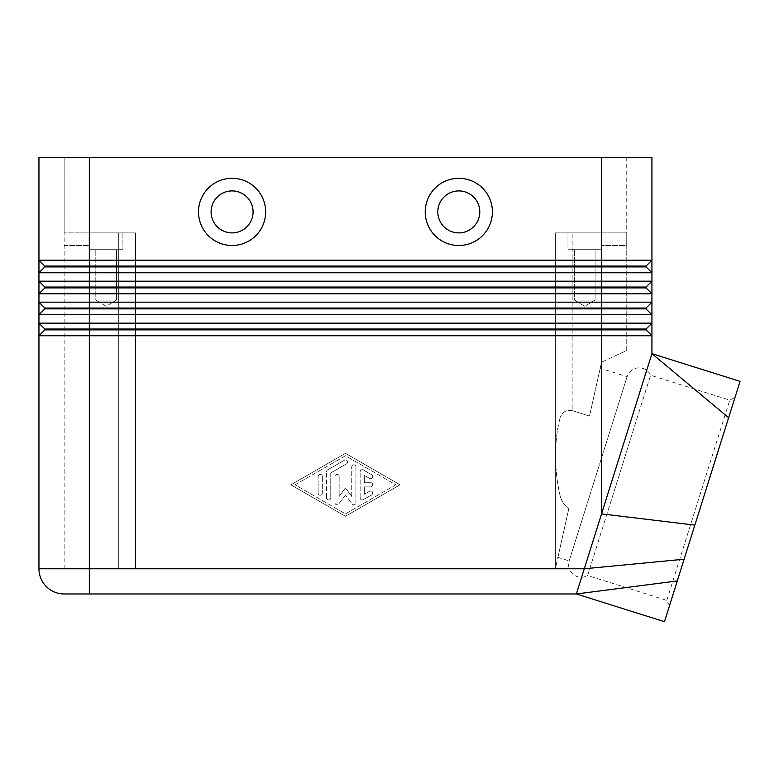 <?xml version="1.0" encoding="UTF-8"?>
<svg xmlns="http://www.w3.org/2000/svg" width="779" height="779" viewBox="0 0 779 779"><rect width="100%" height="100%" fill="white"/><g stroke="black" fill="none" stroke-linecap="round" stroke-linejoin="round"><path stroke-width="0.58" stroke-dasharray="3.9 2.92" d="M557.92 557.365L568.758 508.882C564.639 505.503 561.815 501.345 560.286 496.427C561.815 501.345 564.639 505.503 568.758 508.882L557.92 557.365L569.167 560.899L627.105 376.656L569.167 560.899A12.6 12.6 0 0 0 587.619 575.506L650.601 375.244L729.757 400.143L735.006 397.397M669.521 605.653L666.775 600.395L587.619 575.506L650.601 375.244A12.6 12.6 0 0 0 627.105 376.656L600.21 368.204L589.508 416.074L600.21 368.204M633.025 266.905L646.054 266.905L651.935 272.777L38.95 272.777L38.95 260.186L44.831 266.067L44.831 266.905L633.025 266.905M646.054 329.04L646.054 329.877L646.054 329.04L651.935 323.158L646.054 329.04L89.332 329.04L89.332 266.067L44.831 266.067L44.831 266.905L38.95 272.777L44.831 266.905L38.95 272.777L38.95 281.18L601.554 281.18L601.554 260.186L651.935 260.186L646.054 266.067L89.332 266.067L89.332 260.186L601.554 260.186L601.554 157.319L626.744 157.319L64.141 157.319L89.332 157.319L89.332 260.186L38.95 260.186L38.95 157.319L651.935 157.319L651.935 281.18L646.054 287.052L646.054 287.899L651.935 293.771L38.95 293.771L38.95 281.18L44.831 287.052L44.831 287.899L646.054 287.899L651.935 293.771L651.935 281.18L646.054 287.052L44.831 287.052L44.831 287.899L38.95 293.771L44.831 287.899L38.95 293.771L38.95 302.174L44.831 308.046L44.831 308.883L646.054 308.883L651.935 314.765L38.95 314.765L44.831 308.883L38.95 314.765L38.95 302.174L651.935 302.174L646.054 308.046L646.054 308.883L651.935 314.765L651.935 302.174L646.054 308.046L44.831 308.046L44.831 308.883L38.95 314.765L38.95 323.158L44.831 329.04L44.831 329.877L646.054 329.877L651.935 335.759L38.95 335.759L44.831 329.877L38.95 335.759L38.95 323.158L651.935 323.158L646.054 329.04L646.054 329.877L651.935 335.759L651.935 353.656L601.554 513.867L694.839 525.124L740.05 381.369M38.95 323.158L44.831 329.04L89.332 329.04L89.332 568.777L89.332 245.492L89.332 568.777L64.141 568.777L584.289 568.777L601.554 513.867L601.554 281.18L651.935 281.18L646.054 287.052L646.054 287.899L646.054 287.052M560.286 232.892L572.166 232.892L555.369 232.892L555.369 568.777L560.286 546.78L555.369 568.777L555.369 232.892L560.286 232.892M572.166 410.621C566.382 409.696 562.419 411.925 560.286 417.32C562.419 411.925 566.382 409.696 572.166 410.621L589.508 416.074L572.166 410.621L572.166 232.892L626.744 232.892L572.166 232.892L572.166 410.621M118.72 568.777L64.141 568.777L64.141 232.892L64.141 568.777L118.72 568.777L118.72 232.892L130.599 232.892L64.141 232.892L122.916 232.892L122.916 249.689L89.332 249.689L89.332 232.892L122.916 232.892L122.916 249.689L89.332 249.689L89.332 232.892L89.332 245.492L89.332 232.892L135.517 232.892L130.599 232.892L135.517 232.892L135.517 568.777L555.369 568.777L555.369 232.892L601.554 232.892L601.554 249.689L567.969 249.689L567.969 232.892L601.554 232.892L601.554 249.689L567.969 249.689L567.969 232.892L601.554 232.892L601.554 362.206L626.744 350.453L626.744 232.892L626.744 350.453L601.554 362.206L589.508 416.074L601.554 362.206L626.744 350.453L626.744 245.492L626.744 350.453L601.554 362.206L601.554 232.892L555.369 232.892L555.369 568.777L130.599 568.777L135.517 568.777L135.517 232.892L135.517 568.777L135.517 232.892L64.141 232.892L118.72 232.892L118.72 568.777M595.088 249.689L574.435 249.689L595.088 249.689L595.088 300.071L574.435 300.071L574.435 249.689L595.088 249.689L574.435 249.689L574.435 300.071L595.088 300.071L584.756 306.274L574.435 300.071L595.088 300.071L574.435 300.071L584.756 306.274L595.088 300.071L595.088 249.689M116.451 249.689L95.807 249.689L116.451 249.689L116.451 300.071L95.807 300.071L95.807 249.689L116.451 249.689L95.807 249.689L95.807 300.071L116.451 300.071L106.129 306.274L95.807 300.071L116.451 300.071L95.807 300.071L106.129 306.274L116.451 300.071L116.451 249.689M664.477 621.681L684.118 559.215L584.289 568.777L576.363 593.968L64.141 593.968A25.191 25.191 0 0 1 38.95 568.777L38.95 335.759L44.831 329.877L44.831 329.04L44.831 329.877M666.775 600.395L729.757 400.143L666.775 600.395M560.286 496.427C554.317 471.908 553.626 441.381 560.286 417.32C553.626 441.381 554.317 471.908 560.286 496.427M458.802 232.892A20.994 20.994 0 0 0 479.796 211.898A20.994 20.994 0 0 0 458.802 190.913A20.994 20.994 0 0 0 437.808 211.898A20.994 20.994 0 0 0 458.802 232.892A20.994 20.994 0 0 0 479.796 211.898A20.994 20.994 0 0 0 458.802 190.913A20.994 20.994 0 0 0 437.808 211.898A20.994 20.994 0 0 0 458.802 232.892M458.802 245.492A33.585 33.585 0 0 0 492.396 211.898A33.585 33.585 0 0 0 458.802 178.313A33.585 33.585 0 0 0 425.217 211.898A33.585 33.585 0 0 0 458.802 245.492M232.084 190.913A20.994 20.994 0 0 1 253.078 211.898A20.994 20.994 0 0 1 232.084 232.892A20.994 20.994 0 0 1 211.09 211.898A20.994 20.994 0 0 1 232.084 190.913A20.994 20.994 0 0 1 253.078 211.898A20.994 20.994 0 0 1 232.084 232.892A20.994 20.994 0 0 1 211.09 211.898A20.994 20.994 0 0 1 232.084 190.913A20.994 20.994 0 0 1 253.078 211.898A20.994 20.994 0 0 1 232.084 232.892A20.994 20.994 0 0 1 211.09 211.898A20.994 20.994 0 0 1 232.084 190.913M232.084 245.492A33.585 33.585 0 0 0 265.668 211.898A33.585 33.585 0 0 0 232.084 178.313A33.585 33.585 0 0 0 198.499 211.898A33.585 33.585 0 0 0 232.084 245.492M684.118 559.215L694.839 525.124M651.935 353.656L728.618 417.719M626.744 245.492L626.744 232.892L626.744 245.492L601.554 245.492L626.744 245.492M626.744 157.319L626.744 232.892L601.554 232.892L626.744 232.892L626.744 157.319M89.332 249.689L122.916 249.689L89.332 249.689M122.916 232.892L89.332 232.892L122.916 232.892M567.969 249.689L601.554 249.689L567.969 249.689M64.141 568.777L64.141 232.892L64.141 568.777M64.141 232.892L64.141 157.319L64.141 232.892L89.332 232.892L89.332 157.319L89.332 232.892M651.935 323.158L651.935 335.759M646.054 266.067L646.054 266.905L646.054 266.067L651.935 260.186L646.054 266.067L646.054 266.905L651.935 272.777M345.448 453.329L290.859 484.811L345.448 516.282L400.026 484.811L345.448 453.329L400.026 484.811L345.448 516.282L290.859 484.811L345.448 453.329M38.95 302.174L44.831 308.046L44.831 308.883M646.054 308.046L646.054 308.883L646.054 308.046L651.935 302.174M38.95 281.18L44.831 287.052L44.831 287.899M38.95 260.186L44.831 266.067L44.831 266.905M601.554 157.319L601.554 232.892L601.554 157.319L89.332 157.319M360.141 497.878L360.141 471.743L360.141 497.878A2.103 2.103 0 0 0 363.287 499.69L371.68 494.85A2.103 2.103 0 0 0 372.45 491.987A2.103 2.103 0 0 0 369.587 491.218L364.338 494.246L364.338 486.904L370.638 486.904A2.103 2.103 0 0 0 372.732 484.811A2.103 2.103 0 0 0 370.638 482.707L364.338 482.707L364.338 475.375L369.587 478.403A2.103 2.103 0 0 0 372.45 477.624A2.103 2.103 0 0 0 371.68 474.762L363.287 469.922A2.103 2.103 0 0 0 360.141 471.743A2.103 2.103 0 0 1 363.287 469.922L371.68 474.762A2.103 2.103 0 0 1 372.45 477.624A2.103 2.103 0 0 1 369.587 478.403L364.338 475.375L364.338 482.707L370.638 482.707A2.103 2.103 0 0 1 372.732 484.811A2.103 2.103 0 0 1 370.638 486.904L364.338 486.904L364.338 494.246L369.587 491.218A2.103 2.103 0 0 1 372.45 491.987A2.103 2.103 0 0 1 371.68 494.85L363.287 499.69A2.103 2.103 0 0 1 360.141 497.878M322.35 476.495A2.103 2.103 0 0 0 320.257 474.392A2.103 2.103 0 0 0 318.153 476.495A2.103 2.103 0 0 1 320.257 474.392A2.103 2.103 0 0 1 322.35 476.495L322.35 493.117L322.35 476.495M318.153 493.117A2.103 2.103 0 0 0 320.257 495.22A2.103 2.103 0 0 0 322.35 493.117A2.103 2.103 0 0 1 320.257 495.22A2.103 2.103 0 0 1 318.153 493.117L318.153 476.495L318.153 493.117M295.066 484.811L345.448 455.754L395.829 484.811L345.448 513.858L295.066 484.811L345.448 455.754L395.829 484.811L345.448 513.858L295.066 484.811M327.599 469.922A2.103 2.103 0 0 0 326.547 471.743A2.103 2.103 0 0 1 327.599 469.922L344.396 460.233L327.599 469.922M346.489 463.875A2.103 2.103 0 0 0 347.259 461.002A2.103 2.103 0 0 0 344.396 460.233A2.103 2.103 0 0 1 347.259 461.002A2.103 2.103 0 0 1 346.489 463.875L330.744 472.95L346.489 463.875M330.744 472.95L330.744 497.878L330.744 472.95M326.547 497.878A2.103 2.103 0 0 0 328.65 499.972A2.103 2.103 0 0 0 330.744 497.878A2.103 2.103 0 0 1 328.65 499.972A2.103 2.103 0 0 1 326.547 497.878L326.547 471.743L326.547 497.878M339.147 476.495A2.103 2.103 0 0 0 337.044 474.392A2.103 2.103 0 0 0 334.951 476.495A2.103 2.103 0 0 1 337.044 474.392A2.103 2.103 0 0 1 339.147 476.495L339.147 496.398L339.147 476.495M339.147 496.398L345.448 487.966L339.147 496.398M345.448 487.966L351.738 496.398L345.448 487.966M351.738 496.398L351.738 466.894L351.738 496.398M355.935 466.894A2.103 2.103 0 0 0 353.841 464.8A2.103 2.103 0 0 0 351.738 466.894A2.103 2.103 0 0 1 353.841 464.8A2.103 2.103 0 0 1 355.935 466.894L355.935 502.718L355.935 466.894M352.157 503.974A2.103 2.103 0 0 0 355.935 502.718A2.103 2.103 0 0 1 352.157 503.974L345.448 494.977L352.157 503.974M345.448 494.977L338.729 503.974L345.448 494.977M334.951 502.718A2.103 2.103 0 0 0 338.729 503.974A2.103 2.103 0 0 1 334.951 502.718L334.951 476.495L334.951 502.718M38.95 568.777L89.332 568.777L89.332 593.968M64.141 593.968A25.191 25.191 0 0 1 46.331 586.587M576.363 593.968L677.282 580.949M64.141 245.492L89.332 245.492L64.141 245.492M601.554 232.892L626.744 232.892"/><path stroke-width="1.17" d="M89.332 157.319L651.935 157.319L651.935 260.186L89.332 260.186L89.332 157.319L38.95 157.319L38.95 260.186L44.831 266.067L44.831 266.905L646.054 266.905L651.935 272.777L651.935 260.186L646.054 266.067L44.831 266.067L38.95 260.186L38.95 272.777L651.935 272.777L651.935 281.18L38.95 281.18L44.831 287.052L38.95 281.18L38.95 293.771L651.935 293.771L651.935 281.18L646.054 287.052L44.831 287.052L44.831 287.899L646.054 287.899L651.935 293.771L651.935 302.174L38.95 302.174L38.95 314.765L651.935 314.765L651.935 293.771L646.054 287.899L646.054 287.052M44.831 266.905L38.95 272.777L38.95 281.18M651.935 302.174L646.054 308.046L89.332 308.046L89.332 260.186L38.95 260.186M637.183 323.158L38.95 323.158L38.95 335.759L651.935 335.759L651.935 323.158L637.183 323.158M64.141 593.968A25.191 25.191 0 0 1 46.331 586.587A25.191 25.191 0 0 0 64.141 593.968L89.332 593.968L89.332 308.046L44.831 308.046L44.831 308.883L601.554 308.883L601.554 513.867L651.935 353.656L728.618 417.719L664.477 621.681L576.363 593.968L584.289 568.777L38.95 568.777A25.191 25.191 0 0 0 46.331 586.587A25.191 25.191 0 0 1 38.95 568.777L38.95 335.759L44.831 329.877L646.054 329.877L651.935 335.759L646.054 329.877L646.054 329.04L44.831 329.04L38.95 323.158L44.831 329.04L44.831 329.877M44.831 287.899L38.95 293.771L38.95 302.174L44.831 308.046L38.95 302.174M44.831 308.883L38.95 314.765L38.95 323.158M601.554 157.319L601.554 308.883L646.054 308.883L651.935 314.765L651.935 323.158L651.935 314.765L646.054 308.883L646.054 308.046M646.054 329.04L651.935 323.158M735.006 397.397L669.521 605.653L735.006 397.397M458.802 190.913A20.994 20.994 0 0 0 437.808 211.898A20.994 20.994 0 0 0 458.802 232.892A20.994 20.994 0 0 0 479.796 211.898A20.994 20.994 0 0 0 458.802 190.913A20.994 20.994 0 0 0 437.808 211.898A20.994 20.994 0 0 0 458.802 232.892A20.994 20.994 0 0 0 479.796 211.898A20.994 20.994 0 0 0 458.802 190.913M458.802 245.492A33.585 33.585 0 0 1 425.217 211.898A33.585 33.585 0 0 1 458.802 178.313A33.585 33.585 0 0 1 492.396 211.898A33.585 33.585 0 0 1 458.802 245.492M232.084 245.492A33.585 33.585 0 0 1 198.499 211.898A33.585 33.585 0 0 1 232.084 178.313A33.585 33.585 0 0 1 265.668 211.898A33.585 33.585 0 0 1 232.084 245.492M232.084 232.892A20.994 20.994 0 0 1 211.09 211.898A20.994 20.994 0 0 1 232.084 190.913A20.994 20.994 0 0 1 253.078 211.898A20.994 20.994 0 0 1 232.084 232.892M651.935 335.759L651.935 353.656L740.05 381.369L728.618 417.719M684.118 559.215L584.289 568.777L601.554 513.867L694.839 525.124M89.332 593.968L576.363 593.968L677.282 580.949M646.054 266.067L646.054 266.905L651.935 272.777"/></g></svg>
